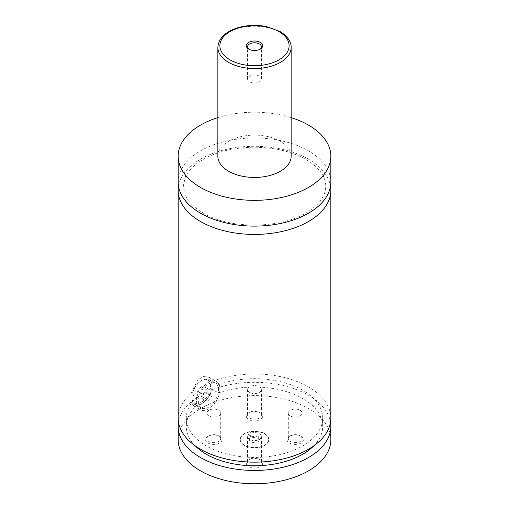 <?xml version="1.0" encoding="UTF-8"?>
<svg xmlns="http://www.w3.org/2000/svg" width="509" height="509" viewBox="0 0 509 509"><rect width="100%" height="100%" fill="white"/><g stroke="black" fill="none" stroke-linecap="round" stroke-linejoin="round"><path stroke-width="0.38" stroke-dasharray="2.54 1.91" d="M178.156 182.044A76.344 44.073 180 0 1 225.283 141.324A76.344 44.073 180 0 1 308.479 150.874A76.344 44.073 180 0 1 330.844 182.044M178.5 186.199A76.344 44.073 180 0 1 254.5 146.28A76.344 44.073 180 0 1 330.5 186.199M264.578 433.872A14.252 8.227 180 0 1 268.752 439.687A14.252 8.227 180 0 1 259.953 447.29A14.252 8.227 180 0 1 244.422 445.502A14.252 8.227 180 0 1 240.248 439.687A14.252 8.227 180 0 1 249.047 432.084A14.252 8.227 180 0 1 264.578 433.872M244.422 445.171A14.252 8.227 180 0 1 240.248 439.356A14.252 8.227 180 0 1 249.047 431.753A14.252 8.227 180 0 1 264.578 433.534A14.252 8.227 180 0 1 268.752 439.356A14.252 8.227 180 0 1 259.953 446.953A14.252 8.227 180 0 1 244.422 445.171M201.958 380.261L201.958 380.261A14.252 8.227 120 0 0 191.88 397.714A14.252 8.227 120 0 0 194.832 404.241A14.252 8.227 120 0 0 201.958 403.535A14.252 8.227 120 0 0 211.267 390.976A14.252 8.227 120 0 0 209.084 379.555A14.252 8.227 120 0 0 201.958 380.261L201.24 380.681A13.234 7.641 -60 0 1 210.592 386.083A13.234 7.641 -60 0 1 201.24 402.288A13.234 7.641 -60 0 1 191.88 396.886A13.234 7.641 -60 0 1 201.24 380.681L201.24 380.681M208.436 384.002A14.252 8.227 -60 0 1 215.561 383.296A14.252 8.227 -60 0 1 217.744 394.717A14.252 8.227 -60 0 1 208.436 407.276A14.252 8.227 -60 0 1 201.309 407.976A14.252 8.227 -60 0 1 199.127 396.562A14.252 8.227 -60 0 1 208.436 384.002M209.282 377.322L212.577 381.241L218.476 384.645C219.43 387.075 219.43 389.849 218.476 392.954L212.577 389.55C210.077 396.129 206.056 401.067 200.521 404.362L192.994 405.527L190.697 402.186L196.595 405.59L196.595 397.274L190.697 393.877L197.944 379.689L203.734 376.52L209.282 377.322L216.579 381.534A16.288 9.404 120 0 0 208.436 382.342A16.288 9.404 120 0 0 197.797 396.689A16.288 9.404 120 0 0 200.292 409.745A16.288 9.404 120 0 0 208.436 408.937A16.288 9.404 120 0 0 219.074 394.583A16.288 9.404 120 0 0 216.579 381.534M249.194 49.348A6.922 3.996 0 0 0 249.607 49.602L249.607 49.602A6.922 3.996 0 0 0 259.393 49.602A6.922 3.996 0 0 0 259.806 49.348M259.393 76.159A6.922 3.996 0 0 0 251.853 75.294A6.922 3.996 0 0 0 247.578 78.984A6.922 3.996 0 0 0 249.607 81.809A6.922 3.996 0 0 0 257.147 82.674A6.922 3.996 0 0 0 261.422 78.984A6.922 3.996 0 0 0 259.393 76.159M219.576 436.34L219.576 436.34A8.195 4.734 180 0 1 219.576 443.034A8.195 4.734 180 0 1 207.99 443.034A8.195 4.734 180 0 1 207.99 436.34A8.195 4.734 180 0 1 219.576 436.34L218.679 435.825A6.922 3.996 180 0 1 220.709 438.65A6.922 3.996 180 0 1 216.433 442.34A6.922 3.996 180 0 1 208.887 441.475A6.922 3.996 180 0 1 206.864 438.65A6.922 3.996 180 0 1 208.887 435.825A6.922 3.996 180 0 1 218.679 435.825M208.887 415.917A6.922 3.996 180 0 1 206.864 413.092A6.922 3.996 180 0 1 211.133 409.401A6.922 3.996 180 0 1 218.679 410.267A6.922 3.996 180 0 1 220.709 413.092A6.922 3.996 180 0 1 216.433 416.782A6.922 3.996 180 0 1 208.887 415.917M301.01 436.34L301.01 436.34A8.195 4.734 180 0 1 301.01 443.034A8.195 4.734 180 0 1 289.424 443.034A8.195 4.734 180 0 1 289.424 436.34A8.195 4.734 180 0 1 301.01 436.34L300.113 435.825A6.922 3.996 180 0 1 302.136 438.65A6.922 3.996 180 0 1 297.867 442.34A6.922 3.996 180 0 1 290.321 441.475A6.922 3.996 180 0 1 288.291 438.65A6.922 3.996 180 0 1 290.321 435.825A6.922 3.996 180 0 1 300.113 435.825M290.321 415.917A6.922 3.996 180 0 1 288.291 413.092A6.922 3.996 180 0 1 292.567 409.401A6.922 3.996 180 0 1 300.113 410.267A6.922 3.996 180 0 1 302.136 413.092A6.922 3.996 180 0 1 297.867 416.782A6.922 3.996 180 0 1 290.321 415.917M260.296 459.85L260.296 459.85A8.195 4.734 180 0 1 260.296 466.537A8.195 4.734 180 0 1 248.704 466.537A8.195 4.734 180 0 1 248.704 459.85A8.195 4.734 180 0 1 260.296 459.85L259.393 459.328A6.922 3.996 180 0 1 261.422 462.153A6.922 3.996 180 0 1 257.147 465.85A6.922 3.996 180 0 1 249.607 464.978A6.922 3.996 180 0 1 247.578 462.153A6.922 3.996 180 0 1 249.607 459.328A6.922 3.996 180 0 1 259.393 459.328M249.607 439.426A6.922 3.996 180 0 1 247.578 436.601A6.922 3.996 180 0 1 251.853 432.904A6.922 3.996 180 0 1 259.393 433.77A6.922 3.996 180 0 1 261.422 436.601A6.922 3.996 180 0 1 257.147 440.291A6.922 3.996 180 0 1 249.607 439.426M260.296 412.837L260.296 412.837A8.195 4.734 180 0 1 260.296 419.524A8.195 4.734 180 0 1 248.704 419.524A8.195 4.734 180 0 1 248.704 412.837A8.195 4.734 180 0 1 260.296 412.837L259.393 412.315A6.922 3.996 180 0 1 261.422 415.14A6.922 3.996 180 0 1 257.147 418.831A6.922 3.996 180 0 1 249.607 417.965A6.922 3.996 180 0 1 247.578 415.14A6.922 3.996 180 0 1 249.607 412.315A6.922 3.996 180 0 1 259.393 412.315M249.607 392.407A6.922 3.996 180 0 1 247.578 389.582A6.922 3.996 180 0 1 251.853 385.892A6.922 3.996 180 0 1 259.393 386.757A6.922 3.996 180 0 1 261.422 389.582A6.922 3.996 180 0 1 257.147 393.279A6.922 3.996 180 0 1 249.607 392.407M217.858 156.276A36.642 21.155 180 0 1 240.477 136.73A36.642 21.155 180 0 1 280.414 141.317A36.642 21.155 180 0 1 291.142 156.276M217.858 117.611A76.344 44.073 180 0 1 291.142 117.611M212.577 381.241A76.344 44.073 180 0 1 290.747 379.288A76.344 44.073 180 0 1 330.844 418.08M178.156 418.08A76.344 44.073 180 0 1 190.697 393.877M218.476 384.645A68.2 39.371 180 0 1 287.623 383.659A68.2 39.371 180 0 1 322.7 418.08A68.2 39.371 180 0 1 254.5 457.451A68.2 39.371 180 0 1 186.3 418.08A68.2 39.371 180 0 1 196.595 397.274M218.476 392.954A68.2 39.371 180 0 1 287.623 391.968A68.2 39.371 180 0 1 322.7 426.389A68.2 39.371 180 0 1 313.798 445.833M195.202 445.833A68.2 39.371 180 0 1 186.3 426.389A68.2 39.371 180 0 1 196.595 405.59M178.156 439.687A76.344 44.073 180 0 1 225.283 398.967A76.344 44.073 180 0 1 308.479 408.523A76.344 44.073 180 0 1 330.844 439.687M178.5 422.235A76.344 44.073 180 0 1 190.697 402.186M212.577 389.55A76.344 44.073 180 0 1 330.5 422.235M204.834 387.005L204.834 391.803L201.24 396.282L197.638 395.957L197.638 391.16L201.24 386.687L204.834 387.005L212.037 391.16L212.037 395.957L208.436 400.437L204.834 400.112L204.834 395.315L208.436 390.842L212.037 391.16M201.24 386.687L208.436 390.842M204.834 391.803L212.037 395.957M201.24 396.282L208.436 400.437M197.638 395.957L204.834 400.112M197.638 391.16L204.834 395.315M248.825 440.234L250.345 436.957L256.021 436.079L260.175 438.478L258.655 441.755L252.979 442.633L248.825 440.234L248.825 435.246L250.345 431.969L250.345 436.957M250.345 431.969L256.021 431.091L260.175 433.49L258.655 436.767L252.979 437.645L248.825 435.246M252.979 437.645L252.979 442.633M258.655 436.767L258.655 441.755M260.175 433.49L260.175 438.478M256.021 431.091L256.021 436.079M217.858 47.401A36.642 21.155 180 0 1 240.477 27.855A36.642 21.155 180 0 1 280.414 32.442A36.642 21.155 180 0 1 291.142 47.401M203.066 212.959C230.202 229.903 284.308 228.986 309.777 210.554C316.598 205.846 321.23 200.769 323.692 195.316C326.441 189.227 326.447 183.157 323.699 177.1C321.313 171.794 316.852 166.831 310.318 162.212C295.392 152.248 276.202 147.254 252.75 147.222C231.137 147.788 213.347 152.624 199.388 161.728C192.51 166.449 187.827 171.546 185.333 177.017L183.246 186.148L185.27 195.24C188.196 201.761 194.126 207.666 203.066 212.959M240.248 439.356L240.248 439.687M268.752 439.356L268.752 439.687M191.88 396.886L191.88 397.714M194.832 404.241L201.309 407.976M209.084 379.555L215.561 383.296M192.994 405.527L200.292 409.745M259.393 49.602L260.296 49.087M249.607 49.602L248.704 49.087M261.422 78.984L261.422 46.777M247.578 78.984L247.578 46.777M208.887 435.825L207.99 436.34M206.864 413.092L206.864 438.65M220.709 413.092L220.709 438.65M290.321 435.825L289.424 436.34M288.291 413.092L288.291 438.65M302.136 413.092L302.136 438.65M249.607 459.328L248.704 459.85M247.578 436.601L247.578 462.153M261.422 436.601L261.422 462.153M249.607 412.315L248.704 412.837M247.578 389.582L247.578 415.14M261.422 389.582L261.422 415.14M186.3 418.08L186.3 426.389M322.7 418.08L322.7 426.389"/><path stroke-width="0.76" d="M291.142 117.611A76.344 44.073 180 0 1 308.479 125.112A76.344 44.073 180 0 1 330.844 156.276L330.844 182.044A76.344 44.073 180 0 1 283.717 222.764A76.344 44.073 180 0 1 200.521 213.207A76.344 44.073 180 0 1 178.156 182.044L178.156 156.276A76.344 44.073 180 0 1 217.858 117.611M330.5 186.199A76.344 44.073 180 0 1 330.844 190.353A76.344 44.073 180 0 1 283.717 231.073A76.344 44.073 180 0 1 200.521 221.517A76.344 44.073 180 0 1 178.156 190.353A76.344 44.073 180 0 1 178.5 186.199M248.704 49.087A8.195 4.734 0 0 0 260.296 49.087A8.195 4.734 0 0 0 260.296 42.393A8.195 4.734 0 0 0 248.704 42.393A8.195 4.734 0 0 0 248.704 49.087L248.704 49.087M259.806 49.348A6.922 3.996 0 0 0 261.422 46.777A6.922 3.996 0 0 0 259.393 43.952A6.922 3.996 0 0 0 251.853 43.087A6.922 3.996 0 0 0 247.578 46.777A6.922 3.996 0 0 0 249.194 49.348M291.142 47.401L291.142 156.276A36.642 21.155 180 0 1 268.523 175.821A36.642 21.155 180 0 1 228.586 171.24A36.642 21.155 180 0 1 217.858 156.276L217.858 47.401A36.642 21.155 180 0 0 228.586 62.359A36.642 21.155 180 0 0 268.523 66.946A36.642 21.155 180 0 0 291.142 47.401C291.371 43.621 289.29 37.138 279.988 31.513L266.519 26.583C256.466 24.629 246.725 25.075 237.302 27.925C225.035 31.984 218.552 38.474 217.858 47.401M330.844 156.276A76.344 44.073 180 0 1 283.717 196.996A76.344 44.073 180 0 1 200.521 187.446A76.344 44.073 180 0 1 178.156 156.276M330.844 190.353L330.844 418.08A76.344 44.073 180 0 1 283.717 458.8A76.344 44.073 180 0 1 200.521 449.243A76.344 44.073 180 0 1 178.156 418.08L178.156 190.353M313.798 445.833A68.2 39.371 180 0 1 254.5 465.76A68.2 39.371 180 0 1 195.202 445.833M330.5 422.235A76.344 44.073 180 0 1 330.844 426.389L330.844 439.687A76.344 44.073 180 0 1 283.717 480.407A76.344 44.073 180 0 1 200.521 470.85A76.344 44.073 180 0 1 178.156 439.687L178.156 426.389A76.344 44.073 180 0 1 178.5 422.235M330.844 426.389A76.344 44.073 180 0 1 283.717 467.109A76.344 44.073 180 0 1 200.521 457.553A76.344 44.073 180 0 1 178.156 426.389M230.03 59.871A34.606 19.978 0 0 0 278.97 59.871A34.606 19.978 0 0 0 278.97 31.609A34.606 19.978 0 0 0 230.03 31.609A34.606 19.978 0 0 0 230.03 59.871"/></g></svg>
